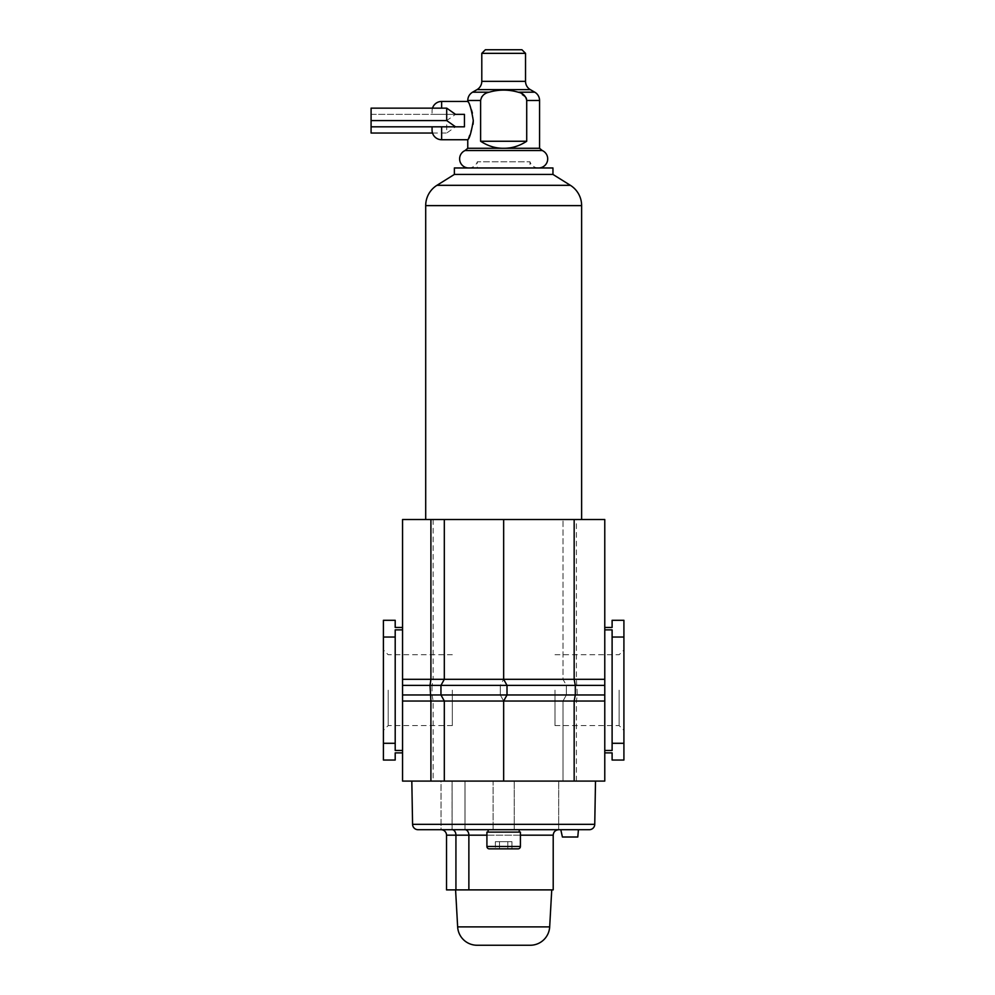 <?xml version="1.0" encoding="UTF-8"?>
<svg xmlns="http://www.w3.org/2000/svg" width="995" height="995" viewBox="0 0 995 995"><rect width="100%" height="100%" fill="white"/><g stroke="black" fill="none" stroke-linecap="round" stroke-linejoin="round"><path stroke-width="0.75" stroke-dasharray="4.97 3.73" d="M383.411 690.169L383.411 649.959L383.411 690.169M388.199 690.169L388.199 725.591L388.199 690.169M623.915 690.169L623.915 649.959L623.915 690.169M619.126 690.169L619.126 725.591L619.126 690.169M554.999 690.169L554.999 725.591L554.999 690.169M452.327 690.169L452.327 725.591L452.327 690.169M444.317 679.311L444.317 519.514M433.161 519.514L433.161 679.311L493.843 679.423L503.657 679.311L503.657 519.514L604.773 519.514L604.773 781.087L402.552 781.087L402.552 519.514L503.657 519.514L503.657 679.311L503.657 519.514M576.416 781.087L576.416 701.027L577.299 694.958L576.416 679.311L576.416 519.514M604.773 685.381L566.366 685.381L566.366 694.958L563.008 701.027L563.008 781.087L563.008 701.027L566.366 694.958L566.366 685.381L563.008 679.311L563.008 519.514L563.008 679.311L566.366 685.381L500.311 685.381L500.311 694.958L503.657 701.027L402.552 701.027M604.773 752.879L612.112 752.879L612.112 760.043L623.915 760.043L623.915 620.295L612.112 620.295L612.112 627.459L604.773 627.459L604.773 752.879L604.773 627.459M503.657 781.087L503.657 701.027L503.657 781.087L503.657 701.027L500.311 694.958L500.311 685.381L503.657 679.311L500.311 685.381L432.017 685.381L432.017 694.958L433.161 701.027L433.161 781.087M402.552 750.466L402.552 627.459L402.552 752.879L402.552 750.466L395.202 750.466L395.202 629.872L395.202 750.466L395.202 629.872L402.552 629.872M444.317 781.087L444.317 701.027M623.915 637.036L612.112 637.036L612.112 629.872L612.112 750.466L612.112 637.036M604.773 629.872L612.112 629.872L612.112 750.466L604.773 750.466M623.915 743.29L612.112 743.29M402.552 752.879L395.202 752.879L395.202 760.043L383.411 760.043L383.411 620.295L395.202 620.295L395.202 627.459L402.552 627.459M383.411 637.036L395.202 637.036M383.411 743.29L395.202 743.29M604.773 694.958L402.552 694.958M402.552 679.311L433.161 679.311L432.017 685.381L402.552 685.381M507.015 694.958L507.015 685.381L503.657 679.311L604.773 679.311M440.959 694.958L440.959 685.381M454.367 174.436L552.959 174.436M581.627 519.514L425.698 519.514L581.627 519.514M454.367 167.968L552.959 167.968M530.273 167.968L538.606 167.968A9.092 9.092 0 0 1 529.987 161.787L529.987 167.968L468.72 167.968A9.092 9.092 0 0 0 477.339 161.787L529.987 161.787L477.339 161.787L477.339 167.968L529.987 167.968L477.339 167.968M542.275 150.556L465.051 150.556M539.564 148.28L467.762 148.28M481.505 97.236L480.61 100.483L480.61 141.253C487.936 146.029 495.609 148.379 503.657 148.28C511.716 148.379 519.39 146.029 526.716 141.253L526.529 99.027M525.994 97.572L518.159 92.187C508.495 89.413 498.831 89.413 489.167 92.187L483.433 94.973M521.94 49.75L485.373 49.75M481.791 53.344L525.534 53.344M464.441 114.363L464.441 126.813L464.441 114.363L432.066 114.363L455.548 114.363L446.705 120.582L446.705 133.031L455.548 126.813L464.441 126.813L441.631 126.813L464.441 126.813L464.441 114.363L371.085 114.363L371.085 108.144M467.762 139.735L473.073 124.3M432.502 108.144A9.577 9.577 90 0 0 432.066 111.017L432.066 114.363L432.066 111.017M432.066 130.158L432.066 126.813L441.631 126.813L432.066 126.813M473.297 120.582L472.389 113.131M471.481 109.935L467.973 101.826M480.61 141.253L526.716 141.253M371.085 133.031L371.085 114.363L455.548 114.363M371.085 126.813L455.548 126.813M432.502 133.031L446.705 133.031M371.085 120.582L446.705 120.582M558.717 829.706L452.053 829.706L558.717 829.706L465.026 829.706L558.668 829.706L558.717 781.087L464.988 781.087L558.717 781.087L465.026 781.087L558.668 781.087L558.668 829.706L418.037 829.706M486.916 846.459A2.388 2.388 0 0 0 489.304 848.859L518.022 848.859A2.388 2.388 0 0 0 520.41 846.459L520.41 832.106L486.916 832.106L520.41 832.106L486.916 832.106L486.916 846.459L520.41 846.459M488.11 832.106L519.216 832.106L488.11 832.106L519.216 832.106L488.11 832.106L488.11 829.706M519.216 832.106L519.216 829.706M514.241 781.087L514.241 829.706L493.085 829.706L514.241 829.706L493.085 829.706L514.241 829.706L514.241 781.087L493.085 781.087L493.085 829.706L493.085 781.087L514.241 781.087M411.818 781.087L595.507 781.087L411.818 781.087M452.053 829.706L441.009 829.706L452.053 829.706L452.053 781.087L464.988 781.087L441.009 781.087L452.053 781.087L452.053 829.706M562.411 837.006L577.784 837.006L578.431 829.706L560.794 829.706M507.811 848.859L495.373 848.859L507.811 848.859L507.811 841.67L511.952 841.67L511.952 848.859L511.952 841.67L499.515 841.67L507.811 841.67L507.811 848.859L507.811 841.67L511.952 841.67L499.515 841.67L499.515 848.859L495.373 848.859L499.515 848.859L499.515 841.67L495.373 841.67L507.811 841.67L507.811 848.859M495.373 841.67L495.373 848.859L495.373 841.67L499.515 841.67L499.515 848.859L499.515 841.67L495.373 841.67M441.059 829.706L452.091 829.706L441.059 829.706L441.009 781.087L465.026 781.087L441.059 781.087L441.059 829.706M455.586 889.891L551.74 889.891L455.586 889.891M477.078 945.25L530.248 945.25M553.208 889.891L446.519 889.891M446.519 835.178L468.869 835.178A5.473 3.843 -90 0 0 465.026 829.706L465.026 781.087L465.026 829.706L452.091 829.706A5.473 3.843 90 0 1 455.934 835.178L455.934 889.891M503.657 701.027L604.773 701.027M436.942 185.319L570.384 185.319M425.698 205.617L581.627 205.617M534.763 92.187L518.159 92.187M539.564 100.483L526.716 100.483M489.167 92.187L472.563 92.187M530.323 89.637L476.991 89.637M441.631 126.813L441.631 139.735M441.631 101.44L441.631 108.144M525.534 81.341L481.791 81.341M480.61 100.483L467.762 100.483M464.988 781.087L464.988 829.706L464.988 781.087M594.749 824.333L412.577 824.333M549.675 926.892L457.65 926.892M553.208 835.178L468.869 835.178L468.869 889.891M520.41 835.178L486.916 835.178M452.091 781.087L452.091 829.706L452.091 781.087M452.327 725.591L388.199 725.591L383.411 730.367M554.999 725.591L619.126 725.591L623.915 730.367M452.327 654.747L388.199 654.747L383.411 649.959M554.999 654.747L619.126 654.747L623.915 649.959"/><path stroke-width="1.49" d="M604.773 679.311L604.773 519.514L574.165 519.514L574.165 679.311L604.773 679.311L604.773 685.381L575.309 685.381L575.309 694.958L440.959 694.958L440.959 685.381L444.317 679.311L574.165 679.311L575.309 685.381L430.027 685.381L430.91 679.311L430.91 519.514L402.552 519.514L402.552 781.087L574.165 781.087L574.165 701.027L503.657 701.027L507.015 694.958L507.015 685.381L503.657 679.311L503.657 519.514L430.91 519.514M440.959 685.381L444.317 679.311L444.317 519.514M574.165 519.514L503.657 519.514M574.165 781.087L604.773 781.087L604.773 685.381M604.773 627.459L612.112 627.459L612.112 620.295L623.915 620.295L623.915 760.043L612.112 760.043L612.112 752.879L604.773 752.879M430.91 781.087L430.91 701.027L430.027 685.381L402.552 685.381M444.317 781.087L444.317 701.027L440.959 694.958L402.552 694.958M503.657 781.087L503.657 701.027L507.015 694.958M623.915 743.29L612.112 743.29L612.112 750.466L604.773 750.466M623.915 637.036L612.112 637.036L612.112 743.29M604.773 629.872L612.112 629.872L612.112 637.036M402.552 627.459L395.202 627.459L395.202 620.295L383.411 620.295L383.411 760.043L395.202 760.043L395.202 752.879L402.552 752.879M402.552 629.872L395.202 629.872L395.202 750.466L402.552 750.466M383.411 743.29L395.202 743.29M383.411 637.036L395.202 637.036M604.773 694.958L575.309 694.958L574.165 701.027L604.773 701.027M503.657 701.027L444.317 701.027L440.959 694.958M552.959 174.436L570.384 185.319A23.93 23.93 0 0 1 581.627 205.617L425.698 205.617A23.93 23.93 0 0 1 436.942 185.319L454.367 174.436L454.367 167.968L552.959 167.968L552.959 174.436L454.367 174.436M425.698 205.617L425.698 519.514M581.627 205.617L581.627 519.514M539.564 148.28L503.657 148.28C495.609 148.379 487.936 146.029 480.61 141.253L480.61 100.483C481.53 95.918 484.378 93.157 489.167 92.187C498.831 89.413 508.495 89.413 518.159 92.187C522.947 93.157 525.795 95.918 526.716 100.483L526.716 141.253C519.39 146.029 511.716 148.379 503.657 148.28L467.762 148.28L465.051 150.556A9.092 9.092 0 0 0 468.72 167.968L538.606 167.968A9.092 9.092 0 0 0 542.275 150.556L539.564 148.28L539.564 100.483A9.577 9.577 0 0 0 534.763 92.187L530.323 89.637A9.577 9.577 0 0 1 525.534 81.341L525.534 53.344L481.791 53.344L485.373 49.75L521.94 49.75L525.534 53.344M526.529 99.027L525.994 97.572M489.167 92.187L472.563 92.187L476.991 89.637L530.323 89.637M465.051 150.556L542.275 150.556M473.297 120.582C471.331 132.235 469.478 138.616 467.762 139.735C469.491 138.616 471.331 132.235 473.297 120.582C471.331 108.965 469.491 102.584 467.762 101.44C469.491 102.56 471.331 108.94 473.297 120.582L473.073 124.3M464.441 120.582L464.441 126.813L455.548 126.813L446.705 120.582L446.705 108.144L455.548 114.363L464.441 114.363L464.441 120.582M441.631 108.144L441.631 101.44A9.577 9.577 90 0 0 432.502 108.144M441.631 126.813L441.631 139.735A9.577 9.577 90 0 1 432.066 130.158L432.066 126.813M481.791 53.344L481.791 81.341A9.577 9.577 0 0 1 476.991 89.637M472.389 113.131L471.481 109.935M467.973 101.826L467.762 100.483L480.61 100.483M483.433 94.973L481.505 97.236M480.61 141.253L526.716 141.253M446.705 108.144L371.085 108.144L371.085 133.031L432.502 133.031M371.085 120.582L446.705 120.582M455.548 114.363L464.441 114.363M371.085 126.813L455.548 126.813M486.916 846.459A2.388 2.388 0 0 0 489.304 848.859L518.022 848.859A2.388 2.388 0 0 0 520.41 846.459L520.41 832.106L486.916 832.106L486.916 846.459L520.41 846.459M519.216 832.106L519.216 829.706M486.916 835.178L468.869 835.178L468.869 889.891L553.208 889.891L553.208 835.178C553.531 831.857 555.347 830.029 558.668 829.706L560.794 829.706L562.411 837.006L577.784 837.006L578.431 829.706L589.289 829.706L418.037 829.706A5.473 5.473 0 0 1 412.577 824.333L411.818 781.087M488.11 832.106L488.11 829.706M589.289 829.706A5.473 5.473 0 0 0 594.749 824.333L595.507 781.087M441.059 829.706A5.473 5.473 0 0 1 446.519 835.178L446.519 889.891L468.869 889.891M455.586 889.891L457.65 926.892A19.452 19.452 0 0 0 477.078 945.25L530.248 945.25A19.452 19.452 0 0 0 549.675 926.892L551.74 889.891M455.934 889.891L455.934 835.178A5.473 3.843 -90 0 0 452.091 829.706L465.026 829.706A5.473 3.843 90 0 1 468.869 835.178L446.519 835.178M444.317 679.311L402.552 679.311M444.317 701.027L402.552 701.027M570.384 185.319L436.942 185.319M526.716 100.483L539.564 100.483M481.791 81.341L525.534 81.341M518.159 92.187L534.763 92.187M412.577 824.333L594.749 824.333M457.65 926.892L549.675 926.892M553.208 835.178L520.41 835.178M441.631 139.735L467.762 139.735L467.762 148.28M472.563 92.187C469.491 94.102 467.886 96.863 467.762 100.483M441.631 101.44L467.762 101.44"/></g></svg>
